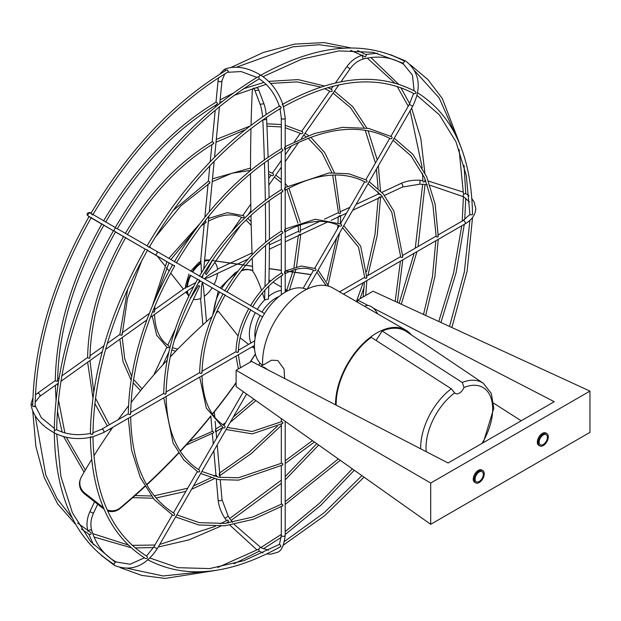 <?xml version="1.0" encoding="UTF-8"?>
<svg xmlns="http://www.w3.org/2000/svg" width="621" height="621" viewBox="0 0 621 621"><rect width="100%" height="100%" fill="white"/><g stroke="black" fill="none" stroke-linecap="round" stroke-linejoin="round"><path stroke-width="0.93" d="M425.012 178.825L425.036 181.06L424.686 180.711C425.199 181.705 424.64 182.093 423.01 181.86L422.497 173.438M464.042 165.357L465.773 193.69L465.447 193.379L463.747 194.342L463.406 193.698L459.09 149.467M417.234 92.56C453.128 115.133 471.556 155.863 472.527 214.75L469.934 214.75L466.309 175.557L455.985 141.852L439.373 114.846L417.102 95.502M463.747 194.342L463.724 194.326A1.941 1.149 121.4 0 0 463.181 195.879A1.941 1.149 121.4 0 0 463.577 196.764A1.941 1.149 121.4 0 0 463.724 196.834L463.747 196.849M357.502 50.464L366.444 54.881L365.373 57L350.609 50.317M260.696 75.265C316.229 44.448 364.162 39.767 404.496 61.215L403.316 63.272A1.941 1.118 122 0 0 403.65 64.328A1.941 1.118 122 0 0 403.673 64.343M282.136 104.538C333.524 76.065 377.925 71.702 415.348 91.466L415.356 91.473C416.303 93.003 415.868 93.748 414.06 93.717L414.06 93.717C377.747 74.404 334.199 78.758 283.417 106.789L282.772 104.607M263.048 76.662L301.822 59.119L339.019 50.914L373.268 52.335L403.316 63.272M92.382 214.61L90.845 213.539C128.881 149.389 174.299 101.456 227.092 69.738L228.497 71.663C175.937 103.164 130.689 150.934 92.746 214.967M116.764 228.707L115.289 227.527C155.196 160.241 202.826 109.971 258.196 76.709L258.973 76.686L258.957 78.611M259.027 78.665C268.466 84.875 275.266 94.144 279.442 106.494L280.125 106.137C281.577 107.355 281.577 108.054 280.118 108.256M34.745 406.025L35.087 406.654L32.719 406.406C33.79 344.826 52.591 281.523 89.129 216.504L113.581 230.888L115.227 231.369M92.591 433.07C93.15 434.428 92.537 434.778 90.759 434.133L90.379 433.598C91.458 373.726 109.738 312.2 145.229 249.013L145.671 249.339C147.472 249.929 147.899 250.185 146.96 250.092M92.964 433.613C94.027 374.246 112.199 313.139 147.472 250.302L172.964 265.167C174.648 265.648 175.044 265.881 174.144 265.85L174.703 265.881C146.245 316.648 131.567 366.01 130.666 413.966M145.33 249.215L115.514 231.874C77.392 299.749 57.784 365.746 56.682 429.856L56.332 429.561L54.679 430.539L54.306 429.856C55.424 365.272 75.149 298.887 113.464 230.686M90.759 437.192L92.964 436.664C94.082 494.65 112.083 534.541 146.967 556.338L146.96 556.331C147.899 557.891 147.472 558.636 145.671 558.574L145.663 558.574C109.839 536.039 91.411 495.411 90.379 436.672M225.043 295.239L250.853 309.84C242.966 324.232 238.798 338.22 238.355 351.804M248.796 308.66C240.715 323.37 236.446 337.746 235.98 351.789L236.329 352.115C237.967 352.775 238.526 352.449 238.006 351.152M224.802 290.915C240.661 264.422 259.531 244.495 281.429 231.144L281.887 231.284C283.269 232.37 283.269 233.015 281.887 233.217L282.617 233.193C261.123 246.304 242.532 265.935 226.859 292.103M201.569 277.207L226.556 291.629M199.388 276.244C222.326 237.727 249.673 208.866 281.429 189.646L281.887 189.778C283.269 190.872 283.269 191.516 281.887 191.718L282.617 191.695C251.257 210.666 224.197 239.248 201.445 277.432M176.519 262.745L201.142 276.958M174.338 261.783C204.255 211.419 239.947 173.733 281.429 148.737L281.887 148.869C283.269 149.964 283.269 150.608 281.887 150.802L282.617 150.779C241.53 175.541 206.125 212.933 176.387 262.962M154.536 254.532L154.536 254.532A1.941 1.584 120 0 0 156.476 251.171L176.085 262.489M234.257 524.427L260.967 547.699A1.941 1.149 118.6 0 1 261.099 547.792L261.123 547.807M229.63 518.543L232.603 522.315M229.956 518.714L228.225 516.214L225.004 518.38C221.045 512.372 218.747 506.216 218.118 499.921L216.31 479.171M227.278 427.45L252.165 431.502L281.887 421.589C283.269 422.684 283.269 423.328 281.887 423.522M201.864 471.479L218.98 477.27L238.41 477.782L281.887 463.087C283.269 464.19 283.269 464.834 281.887 465.028M189.273 441.593L212.731 431.199C214.105 432.294 214.105 432.938 212.731 433.132L186.075 445.141M217.389 476.975L216.069 475.018L213.981 476.191M220.23 523.782L227.775 520.018C228.792 521.314 228.738 521.989 227.612 522.044L228.093 522.168L226.145 523.262M268.474 550.245L260.967 547.699A1.941 1.149 118.6 0 0 260.005 547.792A1.941 1.149 118.6 0 0 258.934 549.042L258.973 551.006L259.399 551.13L234.001 563.798M147.557 559.661C185.05 579.463 229.537 575.054 281.018 546.457L279.722 544.213L243.968 560.662L209.611 568.58L177.924 567.687L150.034 558.077M176.806 514.879L199.294 522.649L224.849 523.41L252.568 517.076L281.887 504.004C283.269 505.098 283.269 505.742 281.887 505.936M199.698 377.094L206.273 407.997L223.428 428.001C225.113 428.071 225.508 427.38 224.608 425.952L224.631 425.959C210.216 416.675 202.679 399.901 202.035 375.612M163.75 397.851L173.073 443.045L183.746 459.882L198.014 472.022C199.698 472.084 200.094 471.401 199.194 469.965L199.209 469.973C177.932 456.489 166.894 431.952 166.094 396.369M128.314 418.306L131.582 450.163L140.338 477.596L154.287 499.618L172.964 515.414C174.648 515.477 175.044 514.793 174.144 513.357L174.144 513.357C146.106 495.729 131.605 463.545 130.666 416.823M154.559 314.296C155.071 329.378 159.744 339.85 168.578 345.695L168.547 345.68C169.463 347.03 169.098 347.729 167.453 347.776L156.616 335.154L152.254 316.097M77.664 523.084L90.837 532.539C91.473 533.796 91.039 534.456 89.525 534.518L81.227 528.983M56.69 434.079L60.889 476.431L72.385 512.752L90.728 541.698L115.227 562.253L114.031 564.303C75.296 540.091 55.385 496.241 54.306 432.736M250.48 305.742C259.182 291.389 269.498 280.498 281.422 273.077L281.887 273.217C283.269 274.303 283.269 274.956 281.887 275.15L282.625 275.119C271.082 282.299 261.053 292.902 252.537 306.929M226.983 291.878L252.235 306.456M199.628 280.568L223.428 294.307C225.113 294.789 225.508 295.014 224.608 294.991L225.175 295.014C210.356 321.67 202.64 347.589 202.035 372.763M223.118 293.834C208.105 320.816 200.288 347.123 199.667 372.755L200.016 373.081C201.654 373.733 202.213 373.415 201.693 372.119M199.194 280.319C200.094 280.343 199.698 280.118 198.014 279.636L190.981 275.577M197.703 279.163C175.821 318.278 164.495 356.392 163.727 393.504L164.076 393.838C165.714 394.49 166.273 394.164 165.753 392.868M172.654 264.693C143.994 315.786 129.207 365.536 128.299 413.959L128.648 414.292C130.286 414.944 130.845 414.618 130.325 413.322M152.541 311.804C154.179 312.448 154.738 312.13 154.218 310.842L154.559 311.525L154.87 306.021M127.693 288.99L119.837 334.61L120.187 334.905C121.832 335.55 122.391 335.231 121.863 333.943L122.213 334.618L127.476 298.227L141.906 260.315M123.641 236.353C100.408 277.851 88.392 318.278 87.608 357.634L87.957 357.929C89.595 358.573 90.154 358.247 89.626 356.959L89.975 357.642C90.751 318.744 102.659 278.713 125.698 237.54M101.914 223.808C71.772 277.517 56.232 329.813 55.292 380.704L55.642 381.007C57.279 381.643 57.838 381.325 57.318 380.036L57.66 380.712C58.584 330.279 74.023 278.379 103.971 224.996M285.202 229.002L315.243 219.244L341.146 224.096C342.055 225.524 341.659 226.215 339.966 226.153L339.982 226.16C324.736 218.313 306.44 220.183 285.086 231.765M284.635 229.7L284.635 231.633M285.086 190.267C316.299 173.158 343.071 170.457 365.396 182.139L365.396 182.139C367.073 182.194 367.469 181.511 366.561 180.082L348.924 173.795L328.998 172.964L285.202 187.488M284.635 188.194L284.635 190.127M285.202 146.572L314.42 133.484L342.559 127.344L368.602 128.415L391.603 136.682C392.519 138.118 392.123 138.801 390.43 138.739L390.446 138.747C361.143 123.269 326.025 126.808 285.086 149.358M284.635 147.286L284.635 149.219M285.086 273.698C296.473 267.69 306.223 266.673 314.319 270.647L314.319 270.647C315.98 270.686 316.376 270.003 315.468 268.575L301.356 266.005L285.202 270.958M284.635 271.633L284.635 273.566M205.077 220.804C206.459 221.907 206.459 222.551 205.077 222.745M172.894 210.698L208.477 181.084L208.912 181.239C210.286 182.341 210.286 182.985 208.912 183.172M125.287 233.504C149.607 192.634 178.607 162.019 212.297 141.658L212.731 141.813C214.105 142.908 214.105 143.56 212.731 143.746M103.56 220.96C134.998 168.004 172.514 128.392 216.124 102.139L216.558 102.286C217.932 103.389 217.932 104.033 216.558 104.227M259.384 78.758C204.41 111.772 157.066 161.755 117.346 228.707L147.55 246.095C148.962 247.352 149.397 247.593 148.846 246.832M156.476 251.171L149.281 247.174C186.067 185.198 229.894 138.918 280.777 108.31M342.598 227.713L358.558 247.236L364.83 277.936C366.468 278.581 367.027 278.262 366.499 276.966M368.02 183.684L381.597 195.615L391.758 212.18L400.77 257.179C402.408 257.831 402.967 257.505 402.447 256.217M393.077 140.284L411.055 155.879L424.485 177.629L432.86 204.798L436.198 236.725C437.836 237.377 438.395 237.051 437.875 235.763M208.648 218.413L227.34 212.661L243.68 215.735C244.464 217.179 244.045 217.847 242.415 217.738L242.446 217.754C232.968 213.026 221.565 214.214 208.245 221.309M268.513 171.458L273.1 173.632C273.884 175.083 273.457 175.751 271.835 175.627L268.582 174.051M285.202 125.263L302.411 131.683C303.188 133.135 302.769 133.794 301.146 133.678L285.202 127.685M327.942 87.608L331.793 89.626C332.577 91.077 332.15 91.745 330.527 91.629L324.535 88.624M298.127 225.679L298.701 231.85C300.339 232.495 300.898 232.169 300.37 230.88L300.448 224.864M332.662 175.083L338.569 213.236C340.207 213.88 340.766 213.562 340.246 212.273L335.123 175.006M380.541 194.381L378.189 194.218L378.158 191.827M298.701 235.01L300.37 234.047M338.569 216.403L340.246 215.433M215.471 429.616L215.471 431.548M378.538 197.742L380.215 196.779M219.298 473.559L219.298 475.492M422.66 184.196L427.419 184.887M543.274 433.932A7.118 4.106 120 0 0 538.624 440.204A7.118 4.106 120 0 0 539.711 445.909A7.118 4.106 120 0 0 543.274 445.552A7.118 4.106 120 0 0 547.924 439.28A7.118 4.106 120 0 0 546.837 433.574A7.118 4.106 120 0 0 543.274 433.932M546.837 433.574L545.921 433.047A7.118 4.106 120 0 0 542.358 433.404A7.118 4.106 120 0 0 537.708 439.676A7.118 4.106 120 0 0 538.803 445.381L539.711 445.909M479.21 470.92A7.118 4.106 120 0 0 474.56 477.192A7.118 4.106 120 0 0 475.647 482.897A7.118 4.106 120 0 0 479.21 482.54A7.118 4.106 120 0 0 483.86 476.268A7.118 4.106 120 0 0 482.765 470.563A7.118 4.106 120 0 0 479.21 470.92M482.765 470.563L481.849 470.035A7.118 4.106 120 0 0 478.294 470.384A7.118 4.106 120 0 0 473.644 476.664A7.118 4.106 120 0 0 474.731 482.362L475.647 482.897M262.458 292.933L264.616 299.881L268.419 299.089A693.781 120.963 -97.2 0 0 268.8 286.056M539.152 442.121A5.822 3.361 120 0 0 540.363 444.783A5.822 3.361 120 0 0 544.85 443.223A5.822 3.361 120 0 0 547.396 437.363A5.822 3.361 120 0 0 546.185 434.7A5.822 3.361 120 0 0 541.698 436.26A5.822 3.361 120 0 0 539.152 442.121M475.088 479.109A5.822 3.361 120 0 0 476.299 481.772A5.822 3.361 120 0 0 480.786 480.212A5.822 3.361 120 0 0 483.324 474.351A5.822 3.361 120 0 0 482.121 471.688A5.822 3.361 120 0 0 477.634 473.249A5.822 3.361 120 0 0 475.088 479.109M211.978 287.694L212.165 287.81A21.471 12.397 -60 0 1 204.286 296.295M212.685 315.08L218.212 291.296L212.165 287.81M214.711 262.543A21.471 12.397 -60 0 1 217.567 269.638C209.797 274.234 205.512 277.238 204.713 278.65L208.974 277.362L248.051 259.12M211.699 260.595L212.165 260.874L205.326 273.628L206.281 274.606L240.669 225.392M204.231 223.7L200.49 262.38L201.072 263.288L201.421 272.829M201.941 276.578L202.446 277.346L203.199 274.466M250.729 310.065L262.567 316.904M252.669 306.704L264.507 313.543M91.07 217.886L102.294 224.367M103.823 225.252L113.41 230.787M115.459 231.975L124.021 236.919M125.551 237.796L145.167 249.122M147.41 250.418L167.453 261.992M156.158 297.117L168.982 262.869L172.529 264.919M198.068 283.347L200.187 281.259L199.271 281.204M195.762 282.625L187.332 287.096L186.246 287.049L154.621 309.631M174.307 340.331L199.729 285.955L198.402 285.606L190.787 297.909L190.305 297.645M252.227 258.088A650.117 113.356 -97.2 0 0 252.747 271.315C254.952 274.187 257.373 279.077 260.005 285.986L261.573 290.317M216.108 313.116A650.117 634.22 -157.5 0 1 218.313 311.222L238.084 335.922M240.11 337.715L248.563 344.399M252.103 346.844L254.517 348.397M262.458 365.435L260.711 363.782A43.881 25.337 -60 0 1 257.676 327.958A43.881 25.337 -60 0 1 285.458 292.049A43.881 25.337 -60 0 1 304.174 288.493L306.79 289.27M131.054 402.579A650.117 634.22 -157.5 0 1 137.249 394.739A650.117 634.22 -157.5 0 1 167.142 360.219M170.201 356.959A650.117 634.22 -157.5 0 1 212.033 316.656M250.519 173.554A650.117 113.356 -97.2 0 0 250.923 212.219M250.985 215.363A650.117 113.356 -97.2 0 0 252.103 254.781M206.482 321.585L203.463 286.902L202.446 282.563C201.631 283.968 201.173 289.176 201.072 298.204A21.471 12.397 -60 0 1 193.496 299.283M260.983 366.289L271.54 360.196L277.781 360.529L284.061 369.068L284.659 378.523M335.534 404.822A58.242 33.627 -60 0 1 376.722 333.011A58.242 33.627 -60 0 1 405.839 330.131A58.242 33.627 -60 0 1 411.405 334.905M262.667 365.311A58.242 33.627 -60 0 1 303.762 290.892A58.242 33.627 -60 0 1 332.887 288.004L405.839 330.131M377.63 313.846A11.652 6.722 -120 0 0 373.493 308.272A11.652 6.722 -120 0 0 371.211 306.588A11.652 6.722 -120 0 0 368.121 305.493A11.652 6.722 -120 0 0 365.389 306.006L364.729 306.394M265.051 367.88A11.652 6.722 60 0 1 267.325 369.565L261.953 366.786A11.652 6.722 60 0 1 265.051 367.88M261.953 366.786L251.505 361.391L236.127 370.263L430.702 483.045L430.702 524.31L589.95 432.371L589.95 391.106L373.042 291.218L357.665 300.09L368.121 305.493M430.702 483.045L589.95 391.106M217.521 273.372A21.471 12.397 -60 0 1 214.113 284.441M204.488 261.41A21.471 12.397 -60 0 1 209.386 260.354M192.727 272.099A21.471 12.397 -60 0 1 201.072 263.288M187.332 287.096A21.471 12.397 -60 0 1 190.787 275.46M188.947 295.767A21.471 12.397 -60 0 1 187.402 290.993M493.61 403.169L521.213 420.774M373.493 308.272L554.258 401.694L448.09 462.987L267.325 369.565M357.665 300.09L357.665 302.318M236.127 370.263L236.127 386.627L430.702 524.31M420.712 448.836A51 29.443 -60 0 1 451.281 388.777L371.242 337.343A57.342 33.107 -60 0 0 336.186 405.156M115.289 227.527L92.164 214.035M258.934 549.042L217.769 567.462M268.885 282.695A693.781 120.963 -97.2 0 0 269.405 242.299M269.413 239.295A693.781 120.963 -97.2 0 0 269.134 200.536M269.087 197.657A693.781 120.963 -97.2 0 0 268.187 160.039M268.093 157.222A693.781 120.963 -97.2 0 0 266.634 119.473L262.838 119.954A12.94 2.259 -97.2 0 0 262.83 119.806M264.616 299.881A693.781 120.963 -97.2 0 0 264.911 290.116M265.004 286.529A693.781 120.963 -97.2 0 0 265.602 245.388M265.617 242.299A693.781 120.963 -97.2 0 0 265.377 203.323M265.33 200.389A693.781 120.963 -97.2 0 0 264.461 162.686M264.367 159.83A693.781 120.963 -97.2 0 0 262.838 119.954M262.613 116.81A12.94 2.259 -97.2 0 0 260.129 104.266L254.944 90.581A12.94 2.259 -97.2 0 0 253.321 88.306A12.94 2.259 -97.2 0 0 252.211 92.288A650.117 113.356 -97.2 0 0 251.055 125.17M250.977 128.493A650.117 113.356 -97.2 0 0 250.519 170.48M253.321 88.306L257.117 87.825A12.94 2.259 82.8 0 1 258.74 90.099L254.944 90.581M260.129 104.266L263.917 103.785L258.74 90.099M263.917 103.785A12.94 2.259 82.8 0 1 266.199 114.38M266.494 117.299A12.94 2.259 82.8 0 1 266.634 119.473M255.355 353.962A693.781 676.828 -157.5 0 1 250.007 362.253M236.127 382.567A693.781 676.828 -157.5 0 1 212.351 413.997M210.798 415.923A693.781 676.828 -157.5 0 1 180.168 451.118M178.499 452.895A693.781 676.828 -157.5 0 1 146.595 484.597M144.817 486.251A693.781 676.828 -157.5 0 1 120.226 507.838L119.9 508.622A12.94 12.63 -157.5 0 1 107.674 510.959M255.41 354.156A693.781 676.828 -157.5 0 1 250.31 362.074M236.127 382.893A693.781 676.828 -157.5 0 1 212.491 414.199M210.946 416.124A693.781 676.828 -157.5 0 1 180.338 451.374M178.669 453.159A693.781 676.828 -157.5 0 1 146.781 484.916M145.004 486.569A693.781 676.828 -157.5 0 1 119.9 508.622M104.033 509.142A12.94 12.63 -157.5 0 1 103.521 508.77L84.448 493.842A12.94 12.63 -157.5 0 1 80.419 479.032L80.746 478.24A12.94 12.63 22.5 0 1 81.413 476.866A650.117 634.22 -157.5 0 1 91.621 459.571M93.864 455.93A650.117 634.22 -157.5 0 1 112.82 427.256M118.246 419.641A650.117 634.22 -157.5 0 1 128.508 405.87M80.746 478.24A12.94 12.63 22.5 0 0 84.774 493.051L84.448 493.842M103.373 507.613L84.774 493.051M107.185 509.88A12.94 12.63 22.5 0 0 120.226 507.838M451.281 388.777L454.696 392.86A7.763 4.487 120 0 0 455.364 393.458A7.763 4.487 120 0 0 463.996 387.488L462.234 382.458A51 29.443 -60 0 1 483.247 383.227L406.499 331.606A57.342 33.107 -60 0 0 382.202 331.016L462.234 382.458M376.047 340.432L382.202 331.016M192.176 271.781A21.471 12.397 120 0 1 200.63 262.9A3.881 2.049 -124 0 0 198.689 262.706L201.258 261.231M190.236 275.15A21.471 12.397 120 0 0 186.774 286.91A3.881 2.049 -176 0 1 185.632 285.326L185.632 288.291M422.66 180.47L420.207 180.276L419.85 183.327L419.943 184.15L422.971 184.398M420.207 180.276C413.019 179.849 406.545 180.936 400.778 183.544A1.941 0.994 65 0 1 402.098 184.204A1.941 0.994 65 0 1 402.819 186.176A1.941 0.994 65 0 1 402.424 187.061L384.5 195.429M471.921 198.743L474.095 201.965L475.764 208.509C475.515 214.75 471.89 219.904 464.896 223.987A1.941 1.118 -120 0 0 465.3 223.094A1.941 1.118 -120 0 0 463.926 220.719A1.941 1.118 -120 0 0 462.955 220.626L438.201 234.909M362.563 55.479A1.941 0.877 75.9 0 0 362.594 57.311A1.941 0.877 75.9 0 0 363.502 58.785A1.941 0.877 75.9 0 0 363.883 58.855A1.941 0.877 75.9 0 0 364.185 58.615M347.162 66.804L350.019 68.884L340.999 81.793M405.73 61.052A1.941 1.118 122 0 0 405.707 61.037A1.941 1.118 122 0 0 405.692 61.029A1.941 1.118 122 0 0 404.519 61.231M307.162 289.091L412.693 106.315L409.324 104.367L390.896 136.294M226.277 68.621A1.941 1.576 71.4 0 0 225.089 70.918M218.53 77.772L218.118 80.295A1.941 1.234 5.5 0 0 219.26 81.568A1.941 1.234 5.5 0 0 221.418 81.444A1.941 1.234 5.5 0 0 221.984 80.676L219.795 103.342M261.154 75.428A1.941 1.087 121.4 0 0 261.053 75.351A1.941 1.087 121.4 0 0 260.083 75.444A1.941 1.087 121.4 0 0 258.973 76.686M285.202 292.204L285.202 117.998A1.941 1.118 180 0 1 284.635 118.79A1.941 1.118 180 0 1 281.887 118.79A1.941 1.118 180 0 1 281.321 117.998L281.321 148.799M89.013 216.706L87.064 214.897L87.266 213.453C89.051 212.304 90.224 212.235 90.79 213.244A1.941 1.863 120 0 0 88.205 213.997A1.941 1.863 120 0 0 88.85 216.613L88.461 216.302M115.607 228.031A1.941 1.079 120 0 0 114.474 229.157A1.941 1.079 120 0 0 114.062 230.701M32.742 404.077A1.941 1.576 168.6 0 0 31.345 406.25M35.141 402.315L39.635 396.516A1.941 1.234 -125.5 0 0 40.016 395.639A1.941 1.234 -125.5 0 0 39.045 393.706A1.941 1.234 -125.5 0 0 37.376 393.357L55.292 380.564M54.679 430.539A1.941 1.087 118.6 0 0 54.159 432.115A1.941 1.087 118.6 0 0 54.563 433.008A1.941 1.087 118.6 0 0 54.679 433.054M92.971 432.79L101.619 429.235A1.941 1.118 60 0 1 102.597 429.328A1.941 1.118 60 0 1 103.963 431.711A1.941 1.118 60 0 1 103.567 432.596L254.431 345.493M91.629 530.691A1.941 0.877 164.1 0 0 91.691 530.311A1.941 0.877 164.1 0 0 91.434 530.016A1.941 0.877 164.1 0 0 89.711 529.961A1.941 0.877 164.1 0 0 88.104 530.854M144.429 557.829L130.092 564.233L116.313 562.013A1.941 1.118 118 0 0 116.313 562.013L114.901 561.229C103.536 554.514 95.805 544.206 91.691 530.311C90.208 524.838 90.798 519.164 93.437 513.288L89.921 511.65L94.547 501.745M114.062 564.318A1.941 1.118 118 0 0 114.474 565.428A1.941 1.118 118 0 0 114.489 565.444A1.941 1.118 118 0 0 114.512 565.452L101.339 555.391M154.14 547.085L157.191 548.848C145.283 566.391 131.054 571.918 114.489 565.444M228.225 516.214L221.992 499.587A1.941 0.994 175 0 1 221.418 500.371A1.941 0.994 175 0 1 219.353 500.728A1.941 0.994 175 0 1 218.118 499.921M281.321 506.651L281.321 535.224A1.941 1.118 0 0 0 281.887 536.016A1.941 1.118 0 0 0 284.635 536.016A1.941 1.118 0 0 0 285.202 535.224C284.03 545.502 281.375 551.223 277.23 552.38L270.733 554.204L266.851 553.932M278.961 296.597A29.428 16.992 120 0 0 275.662 298.196A29.428 16.992 120 0 0 261.953 312.068M260.013 315.429A29.428 16.992 120 0 0 255.115 337.894M268.505 296.473A33.309 19.235 -60 0 1 272.922 293.438A33.309 19.235 -60 0 1 281.321 290.38M254.501 348.234A33.309 19.235 -60 0 1 252.817 346.425M250.915 343.04A33.309 19.235 -60 0 1 255.324 312.72M257.265 309.359A33.309 19.235 -60 0 1 264.763 299.827M236.461 273.287A33.309 19.235 120 0 0 221.573 288.749M219.624 292.111A33.309 19.235 120 0 0 213.686 312.743M209.572 260.083A21.471 12.397 120 0 0 204.542 260.851M186.952 291.319A21.471 12.397 120 0 0 188.8 296.062M103.521 508.77L103.691 508.358M454.696 392.86A47.126 27.208 120 0 0 426.239 451.692M482.005 443.41A47.126 27.208 120 0 0 491.149 398.403A47.126 27.208 120 0 0 463.996 387.488M285.202 290.341A33.309 19.235 -60 0 1 287.608 290.9M242.089 269.84L246.84 269.289L252.716 270.585A33.309 19.235 120 0 0 241.243 270.911M116.313 562.013A1.941 1.118 118 0 0 115.203 562.238M463.39 192.153L428.521 181.122M425.835 180.789L425.028 180.695M469.103 195.949L465.773 193.558M469.934 214.462L462.955 220.626M362.936 55.09C356.485 56.822 351.113 60.679 346.836 66.657L335.433 82.981M412.693 106.315C421.923 87.235 419.594 72.145 405.707 61.037L390.438 54.671M377.413 53.212L365.691 54.462M350.019 68.884C353.784 63.652 358.41 60.315 363.883 58.855C377.972 55.471 390.772 57.016 402.268 63.497L403.65 64.328L412.46 75.149L414.083 90.775M413.594 93.461L409.324 104.367M283.16 105.376C278.744 92.149 271.377 82.143 261.053 75.351C248.237 67.627 236.554 65.407 225.997 68.683L224.127 69.529L219.834 74.132M227.395 72.308L241.142 71.555L256.947 77.446M280.071 108.729L281.321 117.998M89.548 217.008L88.85 216.613M91.613 437.145C77.951 439.932 65.601 438.55 54.563 433.008C41.467 425.773 33.697 416.769 31.26 405.987L31.05 403.937L32.897 397.921M92.607 436.905L103.567 432.596M226.091 429.507L252.32 433.869L282.609 423.514M200.676 473.536L218.483 479.591L238.573 480.149L282.609 465.013M171.769 349.98L175.712 351.207M132.723 497.638L153.131 498.244M156.026 498.003L185.896 491.358M191.571 489.309L214.307 478.713M94.043 537.018L130.837 547.613M135.145 547.932L153.441 547.559M158.239 547.031L189.04 539.851L220.882 526.119M120.109 567.602L141.604 575.38L165.209 578.423L217.008 570.21M175.619 516.928L198.805 524.97L225.019 525.77L253.29 519.335L282.609 505.921M238.355 354.777L240.451 367.772M122.213 337.545L124.759 358.907L131.66 376.404M133.569 379.423L142.069 388.824M89.975 360.568L93.748 391.967M95.487 398.131L109.374 424.756M57.66 383.638L57.699 386.402M58.413 399.637L64.887 432.922M66.369 437.277L85.341 470.066M35.211 415.814L45.775 474.925L57.179 498.795L72.347 518.155M199.76 280.343C178.072 319.14 166.847 356.865 166.094 393.512M91.318 217.443C54.834 282.314 36.088 345.385 35.087 406.654M205.846 222.698L201.235 225.718M194.163 231.284L170.922 259.508M209.673 183.133L180.789 205.885L155.172 237.346M213.484 143.707C180.191 163.82 151.477 194.156 127.336 234.691M217.311 104.188C174.105 130.2 136.868 169.517 105.609 222.147M366.848 277.595L360.677 246.188L343.786 225.656M402.788 256.846L393.885 211.14L383.359 194.024L369.208 181.627M438.216 236.391L435.174 204.293L426.619 176.589L412.818 154.287L394.257 138.235M328.781 286.227L318.092 270.158M212.203 181.674L231.944 173.212L250.519 170.426M216.023 142.24L245.101 129.812M266.929 126.148L281.321 126.948M219.85 102.721L222.256 101.378M234.078 95.378L266.145 84.34M270.655 83.447L297.063 81.887L320.84 87.095M343.677 48.182L319.334 44.728L292.957 46.785L236.485 67.192M285.202 422.008L285.707 421.713M397.378 302.427L402.788 259.842M285.202 504.423L340.269 460.316M251.117 221.534L247.748 218.375M300.246 222.434L288.928 188.163M287.531 186.222L285.202 183.358M281.321 179.438L275.74 175.192M334.362 172.654L324.636 152.51L310.779 137.28M308.552 135.588L305.058 133.228M380.51 190.841L378.313 165.854M377.257 159.923L368.074 130.721M366.832 128.097L352.806 106.742L334.447 91.171M424.849 172.832L420.821 138.398L411.638 108.132M409.697 103.715L400.871 87.677M398.441 84.107L370.869 57.536M410.388 64.825L427.869 79.55L442.307 98.475L461.092 147.433M365.73 295.441L366.848 280.591M285.202 463.514L314.428 442.036M425.688 315.46L434.917 276.446L438.216 239.388M300.719 234.536L296.535 266.743M295.899 269.335L289.355 290.085M340.595 215.922L340.347 223.676M339.64 232.844L328.214 284.402M216.069 431.603L222.66 427.52M230.244 422.319L255.899 400.623M380.557 197.268L377.234 235.375L367.911 275.491M364.201 287.096L360.033 298.732M219.896 475.546L251.233 453.609L281.321 425.486M231.159 520.39L281.321 483.371M285.202 479.847L318.674 445.04M401.298 304.228L416.939 251.676M418.049 246.553L425.028 184.6M465.758 198.246L464.741 219.5M464.298 224.328L456.086 272.689L440.933 322.478M354.296 470.244L320.692 505.385L285.202 534.541M281.243 537.336L263.343 548.84M451.886 327.523L467.139 271.074L472.527 217.521M283.417 545.067L324.76 515.624L364.046 477.138M220.152 287.934L235.281 272.642L237.983 271.261M464.896 223.987L343.444 294.106M400.778 183.544L381.907 192.355M378.189 194.086L356.043 204.425M349.902 207.29L340.58 211.645M338.22 212.747L324.379 219.205M319.691 221.394L300.704 230.259M298.352 231.354L285.202 237.494M281.321 239.31L269.398 244.868M252.041 252.972L217.513 269.087M338.849 84.867L301.356 138.53M298.709 142.325L285.202 161.654M281.321 167.212L268.846 185.058M250.892 210.752L248.012 214.874M218.118 80.295L215.999 102.209M215.72 105.128L215.557 106.804M215.231 110.165L212.172 141.735M211.893 144.662L210.24 161.677M209.836 165.846L208.353 181.161M208.074 184.095L204.868 217.203M57.683 378.857L59.049 377.879M61.797 375.915L87.608 357.486M89.998 355.779L103.917 345.843M107.324 343.405L119.845 334.463M122.244 332.747L149.312 313.419M157.191 548.848L246.576 394.024M93.437 513.288L97.691 504.205M162.811 364.915L168.873 351.952M215.961 475.088L213.834 450.737M213.251 443.992L212.359 433.73M212.134 431.145L210.837 416.264M202.873 324.861L200.567 298.437M285.202 535.224L285.202 421.356M284.573 541.372L324.201 512.698L361.919 475.639M449.526 326.436L464.322 272.052L469.903 220.37M260.789 547.598L281.321 534.394M285.202 531.623L319.668 503.095L352.348 468.871M438.775 321.484L453.586 272.945L461.776 225.788M462.226 221.037L463.406 196.655M399.14 303.234L414.137 253.29M415.286 248.144L422.66 184.367M229.77 518.457L281.321 480.188M285.202 476.618L316.733 443.666M219.663 472.93L248.99 452.383L277.276 426.301M356.4 301.581L363.161 282.718M366.6 271.579L375.045 234.055L378.181 198.378M215.836 428.987L220.556 426.06M222.675 424.671L225.501 422.761M233.217 417.165L253.935 399.233M325.342 285.481L325.707 284.418M326.848 280.964L336.66 237.998M337.653 228.52L337.894 225.113M338.034 222.582L338.212 217.04M286.786 290.178L293.252 270.112M293.935 267.418L298.328 235.654M423.522 314.459L432.48 276.671L435.833 240.762M285.202 460.751L312.441 440.631M363.13 296.939L364.449 281.973M455.488 134.765L439.156 97.908L414.75 70.864M422.233 167.895L410.147 110.717M408.245 106.245L397.168 86.42M394.684 82.981L367.283 58.102M378.073 188.435L376.411 169.153M375.441 163.067L365.233 130.239M363.976 127.67L350.485 107.689L333.089 93.119M331.893 172.754L322.066 152.945L308.195 138.266M305.912 136.62L303.7 135.176M297.94 223.226L286.832 189.296M281.321 182.69L274.381 177.132M251.21 225.407L246.025 220.028M285.202 501.667L338.313 458.935M395.181 301.41L400.405 261.224M351.005 47.949L324.022 42.577L294.486 44.122L263.203 52.513L231.004 67.495M324.364 85.97L298.064 79.589L268.691 81.398M264.049 82.383L243.44 88.795M232.867 93.329L220.129 99.849M281.321 124.549L266.82 123.781M249.766 126.156L216.302 139.376M250.519 168.05L212.483 178.817M326.118 285.598L316.904 272.215M279.473 106.075C228.163 136.946 184.026 183.544 147.045 245.862M199.566 223.995L168.873 258.328M166.925 261.689L152.549 305.439M32.734 410.916L35.855 446.289L44.231 477.58L57.668 503.934L75.809 524.613M55.316 385.323L56.03 399.613M57.404 411.04L62.147 432.084M63.614 436.594L84.091 472.208M87.631 362.237L92.917 397.836M94.827 403.503L107.301 425.959M109.855 428.964L110.864 430.058M119.876 339.213L123.043 361.709L131.093 379.974M133.073 382.784L140.563 390.648M236.034 356.12L238.355 368.975M127.522 568.362L163.144 575.977L203.238 571.685M92.739 533.625L127.988 544.928M132.203 545.354L154.908 545.036M159.737 544.446L215.301 526.321M135.083 495.55L151.33 495.985M154.187 495.791L187.713 488.215M193.465 486.018L211.008 477.805M172.343 347.651L177.684 349.196M281.321 503.926L281.321 465.734M281.321 463.018L281.321 424.221M281.321 421.519L281.321 418.608M221.992 499.587L220.269 479.878M220.059 477.448L217.226 444.869M216.636 438.123L215.169 421.286M214.819 417.32L214.346 411.878M256.884 549.841L229.886 525.156M228.256 522.998L227.783 522.346M226.393 520.406L225.004 518.38M263.025 552.884L259.283 551.2M281.321 535.224L279.473 544.353M287.834 290.783L285.202 289.262M281.321 287.026L272.976 282.206M270.803 280.956L268.947 279.885M172.258 514.988L153.829 546.907L146.509 556.059M93.569 544.85L88.787 534.068M153.822 374.975L166.746 347.325M167.763 345.152L175.378 328.858M173.445 512.93L197.315 471.587M198.495 469.538L222.729 427.566M223.917 425.509L243.393 391.773M258.771 365.14L259.982 363.044M87.957 531.374C86.226 524.916 86.886 518.341 89.921 511.65M56.418 429.6C66.509 434.669 77.943 435.919 90.72 433.365M54.322 428.405L41.32 417.661L35.094 405.381M39.635 396.516L58.172 383.281M60.874 381.348L102.248 351.804M105.593 349.413L146.828 319.97M150.282 317.502L193.643 286.537M101.619 429.235L128.299 413.834M130.682 412.46L163.727 393.38M166.118 391.998L199.667 372.631M202.066 371.242L235.988 351.665M238.41 350.267L254.703 340.851M35.397 394.972L37.376 393.357M90.332 213.057L91.489 213.647M285.202 117.998L283.455 106.354M219.469 106.649L214.571 157.253M214.175 161.344L209.293 211.777M208.881 215.999L203.742 269.04M281.321 151.547L281.321 189.708M281.321 192.463L281.321 231.206M281.321 233.977L281.321 273.147M281.321 275.941L281.321 294.765M224.763 73.883L221.984 80.676M333.19 86.187L331.071 89.222M329.704 91.178L301.69 131.279M300.323 133.236L294.354 141.774M291.49 145.873L285.202 154.87M281.321 160.428L272.371 173.236M271.004 175.192L268.699 178.499M250.783 204.13L242.943 215.347M241.569 217.319L231.268 232.06M389.709 138.343L365.839 179.686M364.659 181.743L340.424 223.715M339.237 225.772L314.731 268.218M313.543 270.275L303.172 288.237M469.538 201.988L463.577 196.764L430.066 185.268M382.288 196.461L352.658 210.294M346.518 213.158L331.21 220.308M327.601 221.992L285.202 241.779M281.321 243.595L269.374 249.168M435.849 236.267L402.773 255.371M400.421 256.729L366.825 276.128M364.48 277.478L339.563 291.862M419.943 184.15L402.424 187.061M204.62 260.036L209.681 259.927M198.689 262.706L190.608 271.206M212.165 260.486L243.626 264.95M245.831 265.26L252.537 266.215M269.165 268.582L281.321 270.314M285.202 270.865L285.901 270.966M289.619 271.493L311.074 274.552M311.012 274.661L285.202 270.973M281.321 270.422L269.157 268.683M252.545 266.308L212.359 260.572M188.947 274.071L185.632 285.326M186.284 291.792L188.722 296.233M187.107 293.849L185.772 292.157M183.358 289.107L170.69 273.085L183.381 289.091M169.098 271.066L166.428 267.69L169.098 271.066M157.245 256.093L164.806 265.648L157.253 256.1M150.709 247.841L149.661 246.514M149.661 246.521L150.701 247.833M185.795 292.142L187.03 293.702M483.27 442.68L493.804 408.144L491.289 393.419L483.247 383.227"/></g></svg>
